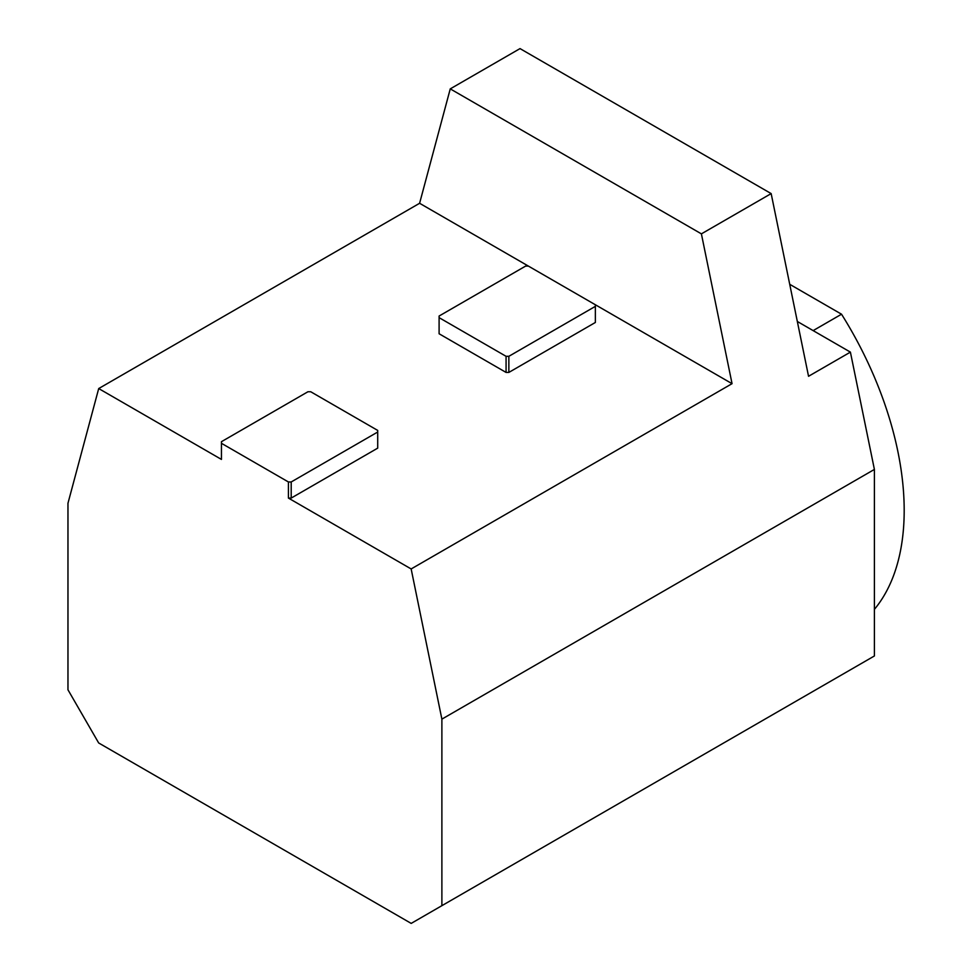 <?xml version="1.0" encoding="UTF-8"?>
<svg xmlns="http://www.w3.org/2000/svg" width="972" height="972" viewBox="0 0 972 972"><rect width="100%" height="100%" fill="white"/><g stroke="black" fill="none" stroke-linecap="round" stroke-linejoin="round"><path stroke-width="1.46" d="M377.707 432.03L291.199 481.966L288.417 481.966L221.446 443.305L221.446 441.689L307.942 391.752L310.736 391.752L377.707 430.414L377.707 448.141L291.199 498.077L288.417 498.077L411.156 568.948L441.883 719.134L441.883 905.673L874.399 655.966L874.399 469.427L850.403 352.119L808.546 376.286L771.161 193.598L520.02 48.6L450.255 88.877L419.6 203.282L732.05 383.673L701.395 233.863L450.255 88.877M771.161 193.598L701.395 233.863M411.156 568.948L732.05 383.673M441.883 905.673L411.192 923.4L98.67 742.96L67.967 689.804L67.967 503.253L98.707 388.557L419.6 203.282M98.707 388.557L221.446 459.416L221.446 443.305M595.362 304.758L595.362 322.473L508.854 372.422L506.072 372.422L439.101 333.761L439.101 316.034L525.597 266.097L528.391 266.097M288.417 481.966L288.417 498.077M441.883 719.134L874.399 469.427M850.403 352.119L797.332 321.477M874.399 609.371A261.14 150.769 -120 0 0 841.533 314.211L813.139 330.614M841.533 314.211L789.714 284.298M595.362 306.362L508.854 356.311L508.854 372.422M508.854 356.311L506.072 356.311L506.072 372.422M506.072 356.311L439.101 317.65M291.199 481.966L291.199 498.077"/></g></svg>
